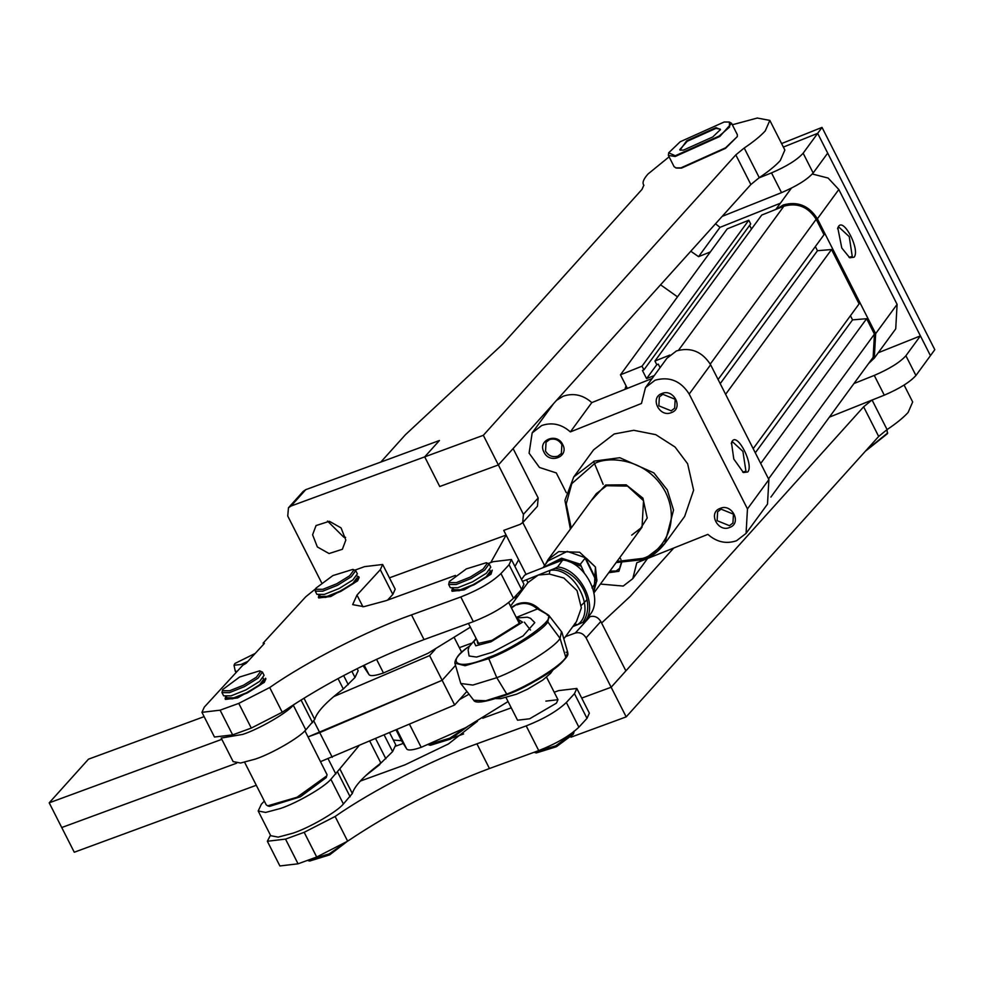 <?xml version="1.0" encoding="UTF-8"?>
<svg xmlns="http://www.w3.org/2000/svg" width="984" height="984" viewBox="0 0 984 984"><rect width="100%" height="100%" fill="white"/><g stroke="black" fill="none" stroke-linecap="round" stroke-linejoin="round"><path stroke-width="1.48" d="M627.349 388.397L620.461 374.806L642.023 366.183L643.905 369.886L642.441 370.476L646.574 378.631L654.298 375.544M643.905 369.886L750.681 223.934L748.799 220.232L727.237 228.854L620.461 374.806M749.648 225.348L751.505 229.026M660.067 367.659L658.284 364.142L656.82 364.732L654.938 361.017L761.714 215.065L783.891 206.197C797.446 202.433 808.208 206.8 816.179 219.284L824.014 234.721L718.099 379.504M815.355 246.553L817.47 250.711L831.529 249.542L859.094 303.884L753.191 448.655M850.447 315.716L852.55 319.874L866.621 318.705L874.444 334.142L873.14 357.315L770.89 497.08M654.938 361.017L669.809 355.076M748.799 220.232L642.023 366.183M656.795 364.67L646.574 378.631M720.202 383.662L817.47 250.711M831.529 249.542L725.614 394.326M755.294 452.812L852.55 319.874M866.621 318.705L760.706 463.476M616.132 562.577L644.102 559.515C651.346 557.005 658.259 551.692 664.827 543.549L684.655 516.44L693.622 490.204L687.619 463.747L675.036 447.019L655.787 434.67L633.794 430.303L614.201 433.981L593.598 449.836L573.77 476.933L594.361 461.09L619.809 457.72L653.843 472.873L667.3 489.897L673.536 510.056L664.827 543.549L644.237 559.392M636.845 534.275L647.201 518.027L642.909 498.125L626.181 484.841L605.64 485.001L591.089 500.794M566.304 492.689L556.28 472.923L539.466 467.474L529.097 453.144L532.184 432.874L541.754 425.518C552.073 422.038 561.606 424.166 570.376 431.902L641.482 403.465L645.492 387.573L655.061 380.218C669.391 376.232 680.768 380.845 689.194 394.055L747.459 508.9L746.081 533.389L736.512 540.757C726.192 544.226 716.659 542.098 707.89 534.373L636.783 562.799L632.774 578.69L623.204 586.058L600.424 584.066M671.482 412.567C683.88 408.323 673.634 388.127 661.826 393.551C649.428 397.807 659.674 417.991 671.482 412.567M729.747 527.424C742.145 523.168 731.899 502.972 720.091 508.408C707.693 512.652 717.939 532.848 729.747 527.424M543.967 452.111C549.601 464.608 569.527 456.65 562.725 444.608C557.079 432.111 537.153 440.069 543.967 452.111M608.715 572.713L618.899 571.274L621.876 561.876M620.99 559.466L619.797 557.584M631.691 535.136L642.035 527.178L643.524 500.696L627.521 486.084L606.624 485.739L596.279 493.71L548.014 559.675L558.715 551.581L579.638 552.221L595.443 567.042L596.857 581.04L591.974 587.952M689.194 394.055L710.62 364.757L768.885 479.614L747.459 508.9M732.182 441.213L731.481 442.652L733.793 459.061L743.437 472.554L747.779 471.951C754.101 464.94 737.545 432.296 732.182 441.213M710.62 364.757C702.195 351.559 690.817 346.946 676.488 350.919L666.918 358.287L645.492 387.573M570.376 431.902L591.802 402.604L652.146 378.483M591.802 402.604C583.032 394.879 573.5 392.751 563.18 396.22L556.55 400.34M746.081 533.389L767.508 504.103L768.885 479.614M662.822 394.289L659.354 396.958L658.849 405.826L671.211 410.845L674.68 408.175L675.184 399.295L662.822 394.289M721.087 509.146L717.619 511.815L717.115 520.684L729.476 525.69L732.945 523.021L733.449 514.152L721.087 509.146M561.864 444.596C558.814 439.823 554.693 438.151 549.515 439.59L546.046 442.259L545.542 451.127C548.592 455.912 552.713 457.585 557.903 456.133L561.372 453.476L561.864 444.596M609.883 571.138L616.168 570.991L619.637 568.322L621.138 563.106M603.13 484.337L593.61 461.398M742.649 472.074L745.934 471.213L742.92 451.398L732.748 442.013L731.247 443.526M627.263 388.213L626.033 388.914M543.205 567.448L561.569 558.199L580.351 564.226L584.09 572.59M580.351 564.226L585.455 557.756L596.857 581.04M596.624 581.606L585 557.879M530.487 630.043L524.312 622.159M593.807 591.704L596.968 579.847M542.996 567.743L547.953 560.966L567.227 551.397L585.455 557.756M586.427 558.334L595.443 567.042L594.004 592.823M545.234 564.681L548.014 559.675M624.975 389.344L626.033 385.777M897.101 304.363L875.662 333.65L874.284 358.151L895.723 328.853L897.101 304.363L838.823 189.506L828.122 178.055L812.317 174.008M780.349 203.233L720.005 227.353L715.503 223.786M875.662 333.65L817.396 218.805L838.823 189.506M874.284 358.151L868.626 363.49M677.496 296.848L660.571 284.807M690.78 251.24L698.579 256.652L710.35 251.941M776.585 209.125L783.264 204.967C797.594 200.982 808.971 205.595 817.396 218.805M848.971 257.316L852.255 256.455L849.241 236.627L839.057 227.255L837.556 228.768M838.503 226.455L837.79 227.894L841.787 248.005L849.745 257.783L854.1 257.193C860.36 250.071 843.903 217.648 838.503 226.455M698.579 256.652L720.005 227.353M538.912 608.948L548.838 615.332L538.912 608.948L537.51 608.924L516.256 617.423M539.552 609.256C532.713 602.798 525.173 601.101 516.944 604.151L511.446 607.952M549.355 574.041L538.223 575.062L527.928 582.602L526.538 579.736L549.908 570.388L549.355 574.041L563.869 578.038L577.042 590.621L581.359 607.891L576.439 621.642L564.447 638.038M511.188 607.436L516.944 604.151M516.538 618.001L527.387 617.202L530.536 618.333L534.792 622.638L523.082 635.91L492.48 652.22L476.527 657.066L469.061 655.984L468.113 649.957L469.073 646.746L476.096 638.518M582.663 622.651C596.427 603.598 580.302 571.802 555.099 568.309L557.657 566.944C580.13 569.072 598.321 604.926 585.222 621.285L577.473 624.729L574.619 623.844M555.099 568.309L549.908 570.388C574.299 565.984 597.362 611.433 577.473 624.729L572.823 626.587M585.222 621.285L590.302 614.336C603.401 597.977 585.209 562.122 562.737 559.994L527.153 573.869L524.595 575.246L521.52 579.453M522.479 581.359L526.538 579.736M557.657 566.944L562.737 559.994M516.625 594.84L516.391 598.1M478.814 643.708L468.446 623.438M517.609 620.092L519.65 622.257L518.875 623.622L492 640.338L477.707 643.536L477.154 640.609M515.395 599.453L515.432 596.132M221.831 739.328L49.2 802.833L61.734 827.532L236.615 763.19L61.734 827.532L74.267 852.23L256.283 785.269M320.575 761.616L454.657 704.987L466.207 692.17M313.884 721.1L319.726 732.613L308.041 736.918L442.136 680.288L454.657 704.987M333.736 696.574L429.602 655.59L442.136 680.288L455.186 665.774L442.136 680.288L319.726 732.613L332.26 757.311M319.64 595.222L318.619 597.608M318.718 597.94L330.833 596.501L357.598 580.904L359.172 577.423M387.622 600.08L392.837 594.41L395.199 589.182L382.665 564.484L380.304 569.699L356.983 595.074L352.666 604.631L363.859 606.685L385.974 600.683L455.395 575.443M488.507 563.402L493.242 561.679L511.409 559.527L509.06 564.742L521.582 589.441L523.943 584.225L511.409 559.527M355.101 570.068L364.498 566.649L382.665 564.484M263.663 644.237L263.109 643.155L305.692 596.833L315.729 588.715M263.109 643.155L264.425 643.401L246.172 663.253L242.827 665.209L204.291 707.115L201.941 712.33L220.108 710.177L238.768 703.388L251.289 728.086L282.236 712.244C326.221 682.736 373.489 658.517 424.043 639.588L473.329 621.667C490.979 614.692 504.362 606.894 513.476 598.26L521.582 589.441M424.043 639.588L411.509 614.889C367.942 630.289 306.737 661.642 269.702 687.533L238.768 703.388M411.509 614.889L460.795 596.968L473.329 621.667M513.476 598.26L500.942 573.561C491.889 582.208 478.507 590.006 460.795 596.968M500.942 573.561L509.06 564.742M226.357 696.672L225.336 699.058M225.434 699.403L237.55 697.964L264.315 682.355L265.889 678.874L265.569 678.259L261.141 684.36L247.439 692.871L232.568 698.824L225.127 698.775L225.434 699.403M452.136 591.286L464.239 589.846L491.004 574.238L492.271 570.142L487.83 576.243L474.14 584.754L459.257 590.707L451.816 590.658L452.136 591.286M201.941 712.33L214.475 737.028L232.642 734.876L251.289 728.086M303.958 698.148L314.732 719.402L305.815 729.882L293.281 705.184C287.07 712.896 259.321 728.959 242.827 734.384L221.769 737.963M314.732 719.402C316.873 711.912 326.393 701.776 343.305 688.984L355.003 677.496L358.164 670.744L357.118 668.677M221.191 738.061L233.134 761.604L240.6 763.03L255.348 759.082C271.842 753.658 299.603 737.594 305.815 729.882M293.995 704.421L293.281 705.184M247.943 661.334L240.969 664.52L234.02 665.221L234.881 663.499L255.2 653.438M237.009 671.531L235.225 670.99L234.02 665.221M513.107 448.581L538.174 497.978L537.448 506.256L522.713 522.627L523.427 514.349L498.371 464.952L513.107 448.581M522.799 522.529L544.607 565.529M588.088 617.374L590.031 616.661C594.508 615.566 598.112 617.177 600.818 621.482L625.885 670.879L611.15 687.25L581.704 698.074L611.15 687.25L586.083 637.841C583.377 633.548 579.773 631.937 575.296 633.019L565.468 636.636M288.472 507.756L303.207 491.385L305.766 489.663L291.03 506.034L288.472 507.756L287.746 516.034L321.461 582.479M732.317 124.771L757.286 118.043L769.832 120.392L784.863 150.035L780.3 160.527C775.699 165.595 768.689 171.302 759.267 177.661L750.854 184.525L498.371 464.952L439.737 486.514L424.707 456.871L439.442 440.5L305.766 489.663M345.63 537.387L343.797 537.19L327.537 521.089M522.713 522.627L520.155 524.349L503.734 530.388L526.083 574.435L518.777 560.019L518.076 560.794M643.844 185.177L642.011 189.383L502.517 344.314L405.371 434.78L380.808 462.074L439.442 440.5L424.707 456.871L439.737 486.514L498.371 464.952L483.328 435.309L291.03 506.034M459.331 552.282L389.443 577.842M312.592 534.755L316.048 525.567L329.369 521.286L341.067 527.904L345.827 540.093L342.383 549.281L329.062 553.549L317.352 546.944L312.592 534.755M471.25 643.302L459.368 647.681L471.25 643.302M364.191 665.184L369 674.655L363.096 665.713M369 674.655C370.451 676.365 375.273 675.799 383.465 672.982L427.991 653.302L470.352 627.189M459.307 552.233L506.12 535.075L490.745 562.59M514.927 566.452L518.654 559.773L506.12 535.075M396.921 729.673L406.724 749.009L401.521 740.706L393.342 740.066M406.724 749.009C408.175 750.706 412.997 750.152 421.189 747.323L465.715 727.643L508.064 701.543M459.565 699.538L468.224 694.667M769.832 120.392L765.257 130.897C760.669 135.952 753.658 141.659 744.224 148.03L735.823 154.882L483.328 435.309M643.917 185.386L643.721 184.992C642.097 182.692 643.524 179.039 648.001 174.02L669.108 156.825M601.605 623.007L630.326 596.255L673.745 548.027M626.181 716.881L611.15 687.25L863.632 406.81L872.045 399.959L887.076 429.602L878.675 436.453L626.181 716.881L571.015 737.176M904.111 385.088L912.672 401.964L908.109 412.468C903.509 417.523 896.51 423.243 887.076 429.602M330.87 779.279L339.8 768.799L352.333 793.498L343.404 803.977L330.87 779.279C324.659 787.003 296.91 803.055 280.415 808.491L265.655 812.427L258.189 811L270.723 835.699L278.189 837.126L292.949 833.19C309.443 827.753 337.192 811.702 343.404 803.977M339.8 768.799L358.791 745.97M352.333 793.498C354.474 786.007 363.994 775.872 380.894 763.08L392.604 751.591L395.765 744.839L389.639 732.785M258.189 811L261.35 804.248L264.315 801.099M574.471 693.671L566.353 702.49L578.887 727.188L586.993 718.369L589.354 713.154L576.821 688.456L574.471 693.671L586.993 718.369M578.887 727.188C569.773 735.823 556.39 743.621 538.74 750.595L489.454 768.516C438.901 787.458 391.632 811.665 347.647 841.172L316.7 857.027L298.054 863.804L279.887 865.957L267.353 841.259L270.477 835.207M554.201 692.232L558.654 690.608L576.821 688.456M566.353 702.49C557.239 711.125 543.857 718.923 526.206 725.897L538.74 750.595M267.353 841.259L285.52 839.106L304.179 832.316L335.113 816.474C372.149 790.582 433.354 759.217 476.92 743.818L526.206 725.897M545.874 701.125L557.989 699.698L556.415 703.166L529.65 718.775L517.547 720.214L506.108 697.681M360.316 781.075L405.051 764.814L448.446 743.941L477.486 721.247M511.262 707.84L482.726 718.222M452.726 737.889L463.599 733.953M403.231 743.424L395.974 746.056M428.311 744.679L449.873 738.148L465.949 727.52M428.52 744.753L430.352 745.306L450.364 739.119L467.216 726.856M304.929 730.78L327.045 774.679L326.221 777.606L300.305 796.843L269.468 806.4L267.648 805.847L266.197 804.801L244.635 762.293M326.86 775.81L297.045 797.249L267.648 805.847M453.132 588.555L453.71 589.699L460.451 589.748L473.944 584.348L486.354 576.624L490.376 571.126L489.786 569.957M452.296 588.555L451.816 590.658M449.331 581.495L448.679 584.484L450.315 587.694L457.757 587.743L472.64 581.79L486.33 573.278L490.77 567.202L489.134 563.967L486.342 562.725L466.318 568.912L449.331 581.495L449.319 582.589L456.256 582.663L470.254 577.079L483.082 569.084L487.252 563.389L486.342 562.725M534.152 752.268L555.837 745.798L573.955 732.367L573.967 731.186M534.484 752.391L536.317 752.944L556.329 746.758L573.315 734.175L573.955 732.367M448.679 584.484L456.121 584.533L471.004 578.58L484.694 570.068L489.134 563.967M454.497 638.075L461.742 652.355M429.602 655.59L435.063 649.514M204.131 716.635L88.474 759.181L49.2 802.833M822.021 127.403L934.8 349.689L930.446 355.654L817.667 133.357L822.021 127.403L781.579 143.566M783.362 147.071L817.667 133.357L783.362 147.071M758.873 177.932L771.505 172.889C786.659 166.382 797.212 159.826 803.141 153.209L817.667 133.357L827.692 153.11L813.165 172.975C807.237 179.58 796.683 186.136 781.53 192.643L722.182 216.369M853.964 383.539L874.259 375.421C889.413 368.914 899.954 362.358 905.895 355.753L920.421 335.888L878.232 352.752M829.389 417.13L884.284 395.174C899.438 388.668 909.979 382.112 915.919 375.507L930.446 355.654L920.421 335.888M865.342 451.25L887.445 433.661L886.99 429.664M866.252 450.254L887.703 432.948M724.175 122.004L729.353 122.028L729.599 127.047L719.255 136.001L675.295 155.743L668.653 152.827L680.215 141.745L724.175 122.004M729.353 122.028L731.592 123.332L719.821 136.444L675.159 156.505L668.382 155.398L668.653 152.827M716.02 127.625L720.46 129.568L712.748 136.96L683.449 150.121L679.993 150.097L686.721 140.786L716.02 127.625M680.387 150.195L679.76 149.63L687.287 141.241L715.885 128.4L720.214 129.101L720.3 129.95M731.592 123.332L737.348 134.697L737.336 136.555L725.528 148.35L681.568 168.092L676.389 168.067L674.151 166.763L668.382 155.398M737.336 136.555L725.589 147.809L680.916 167.87L675.651 167.846M319.726 595.222L320.304 596.365L327.045 596.402L340.526 591.003L352.936 583.291L356.958 577.768M318.89 595.209L318.41 597.325L325.852 597.374L340.722 591.421L354.424 582.897L358.865 576.821L356.872 575.947M315.925 588.161L315.261 591.126L316.909 594.361L324.339 594.41L339.222 588.457L352.912 579.933L357.364 573.856L355.728 570.634L352.924 569.379L332.912 575.566L315.925 588.161L315.901 589.256L322.85 589.33L336.836 583.733L349.677 575.751L353.846 570.056L352.924 569.379M315.274 591.15L322.715 591.199L337.598 585.246L351.288 576.722L355.728 570.634M226.443 696.672L227.021 697.816L233.762 697.865L247.242 692.465L259.653 684.741L263.687 679.243L263.097 678.074M225.607 696.672L225.127 698.775M222.642 689.612L221.978 692.588L223.614 695.811L231.055 695.86L245.938 689.907L259.628 681.395L264.081 675.319L262.433 672.084L259.641 670.842L239.616 677.029L222.642 689.612L222.618 690.706L229.567 690.78L243.552 685.196L256.393 677.201L260.551 671.506L259.641 670.842M307.451 860.385L329.148 853.915L346.307 842.07M307.783 860.508L309.616 861.061L329.64 854.875L346.823 841.726M221.99 692.601L229.432 692.65L244.315 686.697L258.005 678.185L262.433 672.084M369.701 772.059L379.775 763.928M365.777 775.589L379.75 764.593L380.39 762.784M783.891 206.197L678.542 350.218M816.179 219.284L710.264 364.068M874.444 334.142L768.541 478.913M571.2 527.977L566.231 503.894L571.802 483.624L594.73 463.513C607.448 456.133 647.128 457.388 665.578 492.234C682.748 527.584 657.509 554.792 642.847 558.358L616.956 561.458M544.902 566.772L562.946 559.269L580.917 566.132M587.079 599.637L581.409 605.308M506.76 694.101L485.764 700.731L473.722 700.264C475.395 703.904 486.613 701.986 507.4 694.507C535.001 682.81 566.563 664.766 567.768 652.552L565.812 657.386C561.138 665.737 528.666 685.934 506.76 694.101L496.797 677.693C520.265 668.948 555.05 647.312 560.056 638.358L561.483 631.605M566.071 652.207C577.313 654.409 535.075 684.864 507.498 694.433M565.812 657.386L560.056 638.358L547.817 621.913L548.924 615.406L537.51 608.924M473.722 700.264L460.77 683.486L472.849 685.061L496.797 677.693L488.765 658.64C510.671 650.473 543.143 630.277 547.817 621.913M537.375 608.985C531.114 603.463 524.275 602.085 516.871 604.865M469.343 646.217L469.048 646.426C443.944 663.167 458.126 671.063 488.704 657.386C516.28 647.816 558.518 617.362 547.276 615.16M469.393 646.107L468.827 646.525C459.589 653.265 454.94 658.788 454.879 663.118L465.1 665.725L488.765 658.64M510.524 606.119L527.928 582.602M468.605 647.398L469.048 646.426M519.601 593.709L520.278 590.867M516.748 618.407L522.541 622.159L490.905 641.826L475.801 645.811L473.796 641.642L476.305 638.936M392.837 594.41L380.304 569.699M362.936 606.796L356.983 595.074M232.642 734.876L220.108 710.177M282.236 712.244L269.702 687.533M301.018 699.968L312.555 722.711M338.029 678.566L343.305 688.984M343.65 675.577L348.262 684.679M355.003 677.496L351.878 671.322M538.174 497.978L523.427 514.349M590.031 616.661L575.296 633.019M600.818 621.482L586.083 637.841M363.809 666.365L363.404 665.565M383.465 672.982L376.54 659.317M401.521 740.706L396.109 730.017M421.189 747.323L409.504 724.298M750.854 184.525L735.823 154.882M759.267 177.661L744.224 148.03M878.675 436.453L863.632 406.81M337.61 772.108L350.144 796.806M369.824 741.26L380.894 763.08M375.691 738.75L385.863 758.775M392.604 751.591L384.227 735.097M476.92 743.818L489.454 768.516M335.113 816.474L347.647 841.172M304.179 832.316L316.7 857.027M285.52 839.106L298.054 863.804M771.505 172.889L781.53 192.643M803.141 153.209L813.165 172.975M874.259 375.421L884.284 395.174M905.895 355.753L915.919 375.507M573.77 476.933L564.939 500.339L570.376 529.109M553.611 403.588L532.184 432.874M647.546 558.506L632.774 578.69M642.035 527.178L594.004 592.835M791.37 188.178L775.822 209.432M567.768 652.552L561.889 632.183L548.789 615.295M553.254 669.563L550.573 673.339L542.787 680.067L527.461 689.255L516.612 694.187L500.671 698.665L496.022 698.603M454.879 663.118L460.77 683.486M236.037 672.601L235.225 670.99M508.716 602.565L519.183 623.192M546.551 677.152L557.989 699.698M318.41 597.325L318.73 597.952M328.139 758.836L335.839 774.002"/></g></svg>
